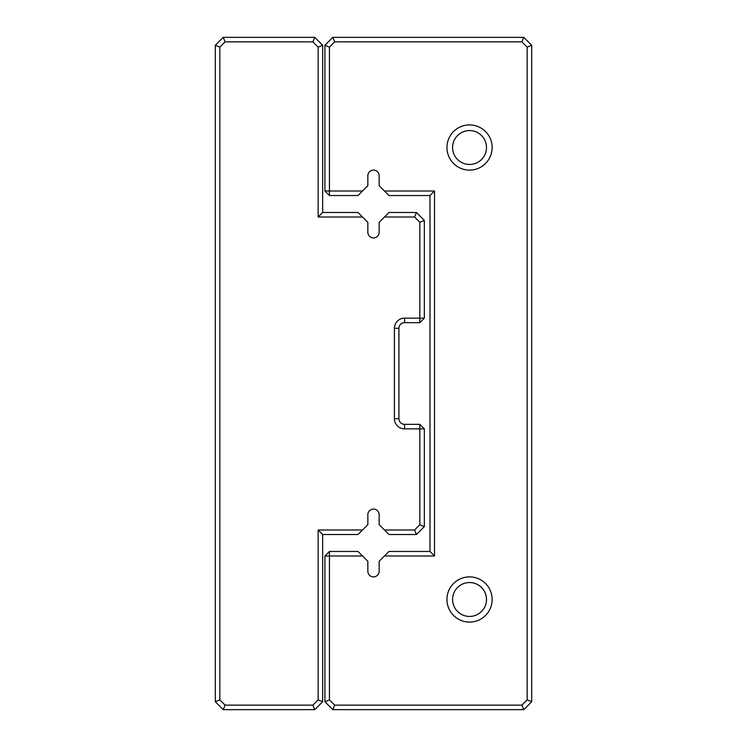 <?xml version="1.0" encoding="UTF-8"?>
<svg xmlns="http://www.w3.org/2000/svg" width="747" height="747" viewBox="0 0 747 747"><rect width="100%" height="100%" fill="white"/><g stroke="black" fill="none" stroke-linecap="round" stroke-linejoin="round"><path stroke-width="1.12" d="M362.528 529.996L358.009 534.516L322.657 534.516L322.657 701.741L314.748 709.65L223.222 709.65L215.313 701.741L215.313 45.259L223.222 37.35L314.748 37.35L322.657 45.259L322.657 212.484L358.009 212.484L362.528 217.004L318.138 217.004L318.138 47.136L312.872 41.869L225.09 41.869L219.833 47.136L219.833 699.864L225.09 705.131L312.872 705.131L318.138 699.864L318.138 529.996L362.528 529.996L367.851 524.665L367.851 514.739A5.649 5.649 0 0 1 373.5 509.09A5.649 5.649 0 0 1 379.149 514.739L379.149 524.665L384.472 529.996L414.566 529.996L419.823 524.73L419.823 428.862L404.575 428.862A10.169 10.169 0 0 1 394.407 418.693L394.407 328.307A10.169 10.169 0 0 1 404.575 318.138L419.823 318.138L419.823 222.27L414.566 217.004L384.472 217.004L379.149 222.335L379.149 232.261A5.649 5.649 0 0 1 373.5 237.91A5.649 5.649 0 0 1 367.851 232.261L367.851 222.335L362.528 217.004M384.472 217.004L388.991 212.484L416.434 212.484L424.343 220.393L424.343 318.138L419.823 322.657L404.575 322.657A5.649 5.649 0 0 0 398.926 328.307L398.926 418.693A5.649 5.649 0 0 0 404.575 424.343L419.823 424.343L419.823 428.862L424.343 428.862L424.343 526.607L416.434 534.516L388.991 534.516L384.472 529.996M416.434 212.484L414.566 217.004M424.343 220.393L419.823 222.27M424.343 318.138L419.823 318.138L419.823 322.657M414.566 529.996L416.434 534.516M419.823 524.73L424.343 526.607M419.823 424.343L424.343 428.862M318.138 217.004L322.657 212.484M318.138 47.136L322.657 45.259M312.872 41.869L314.748 37.35M322.657 534.516L318.138 529.996M225.09 41.869L223.222 37.35M322.657 701.741L318.138 699.864M219.833 47.136L215.313 45.259M314.748 709.65L312.872 705.131M219.833 699.864L215.313 701.741M223.222 709.65L225.09 705.131M362.528 191.017L358.009 195.537L329.436 195.537L324.917 191.017L324.917 45.259L332.826 37.35L523.778 37.35L531.687 45.259L531.687 701.741L523.778 709.65L332.826 709.65L324.917 701.741L324.917 555.983L329.436 555.983L329.436 699.864L334.693 705.131L521.91 705.131L527.167 699.864L527.167 47.136L521.91 41.869L334.693 41.869L329.436 47.136L329.436 191.017L362.528 191.017L367.851 185.695L367.851 175.769A5.649 5.649 0 0 1 373.5 170.111A5.649 5.649 0 0 1 379.149 175.769L379.149 185.695L384.472 191.017L434.511 191.017L434.511 555.983L384.472 555.983L379.149 561.305L379.149 571.231A5.649 5.649 0 0 1 373.5 576.889A5.649 5.649 0 0 1 367.851 571.231L367.851 561.305L362.528 555.983L329.436 555.983L329.436 551.463L358.009 551.463L362.528 555.983M384.472 555.983L388.991 551.463L429.992 551.463L429.992 195.537L388.991 195.537L384.472 191.017M446.949 147.514A22.597 22.597 0 0 0 480.844 167.085A22.597 22.597 0 0 0 480.844 127.942A22.597 22.597 0 0 0 446.949 147.514M446.949 599.486A22.597 22.597 0 0 0 480.844 619.058A22.597 22.597 0 0 0 480.844 579.915A22.597 22.597 0 0 0 446.949 599.486M452.598 599.486A16.948 16.948 0 0 0 478.015 614.165A16.948 16.948 0 0 0 478.015 584.808A16.948 16.948 0 0 0 452.598 599.486M452.598 147.514A16.948 16.948 0 0 0 478.015 162.192A16.948 16.948 0 0 0 478.015 132.835A16.948 16.948 0 0 0 452.598 147.514M329.436 195.537L329.436 191.017L324.917 191.017M324.917 45.259L329.436 47.136M332.826 37.35L334.693 41.869M523.778 37.35L521.91 41.869M531.687 45.259L527.167 47.136M531.687 701.741L527.167 699.864M523.778 709.65L521.91 705.131M332.826 709.65L334.693 705.131M324.917 701.741L329.436 699.864M324.917 555.983L329.436 551.463M434.511 191.017L429.992 195.537M434.511 555.983L429.992 551.463M404.575 322.657L404.575 318.138M398.926 328.307L394.407 328.307M398.926 418.693L394.407 418.693M404.575 424.343L404.575 428.862"/></g></svg>
